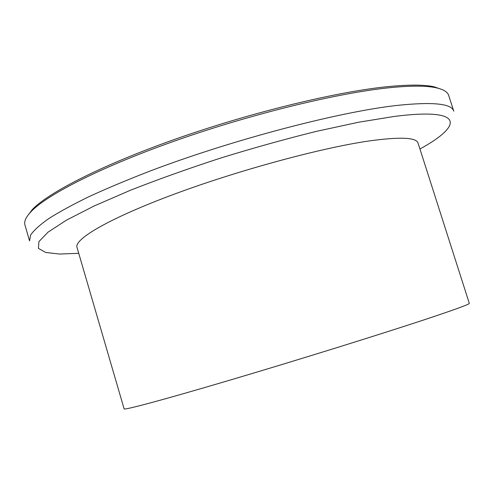 <?xml version="1.0" encoding="UTF-8"?>
<svg xmlns="http://www.w3.org/2000/svg" width="494" height="494" viewBox="0 0 494 494"><rect width="100%" height="100%" fill="white"/><g stroke="black" fill="none" stroke-linecap="round" stroke-linejoin="round"><path stroke-width="0.74" d="M27.256 216.23L32.345 209.524C48.69 192.252 103.944 164.082 179.18 137.807C254.33 111.545 338.853 91.316 388.994 86.518C409.341 84.585 424.315 84.665 433.911 86.753L441.877 89.47M390.859 87.58C340.372 92.471 255.058 112.928 179.192 139.413C103.252 165.916 47.554 194.247 31.153 211.537C25.947 217.002 23.879 221.479 24.953 224.974L29.547 240.918L30.597 235.088C33.771 230.395 39.841 224.881 48.82 218.552C59.508 211.778 73.106 204.386 89.605 196.371C107.673 188.084 128.039 179.563 150.695 170.801C232.73 139.66 338.476 112.002 396.571 105.475C432.707 101.653 451.782 103.567 453.782 111.218L448.682 95.428C447.613 91.933 443.396 89.371 436.023 87.753C426.402 85.672 411.348 85.61 390.859 87.58M124.124 408.878C123.908 410.353 162.878 399.979 229.759 380.189C296.48 360.447 379.676 334.562 425.458 319.383C455.165 309.503 469.782 304.156 469.3 303.347L418.066 143.137C416.442 137.406 400.103 136.684 369.049 140.963C321.316 147.848 238.38 170.282 173.944 194.272C109.347 218.286 73.977 239.164 77.015 247.408L124.124 408.878M78.737 253.311L59.459 254.04L45.639 252.459L38.421 248.359L38.915 241.597L48.066 232.143L66.443 220.157L94.051 206.029L130.126 190.381C157.907 179.446 188.004 168.695 220.398 158.136C253.249 148.002 285.217 139.086 316.302 131.385L358.805 122.197L394.416 116.417C465.583 107.402 462.52 125.717 419.937 148.997M32.345 209.524L31.153 211.537M433.911 86.753L436.023 87.753"/></g></svg>
